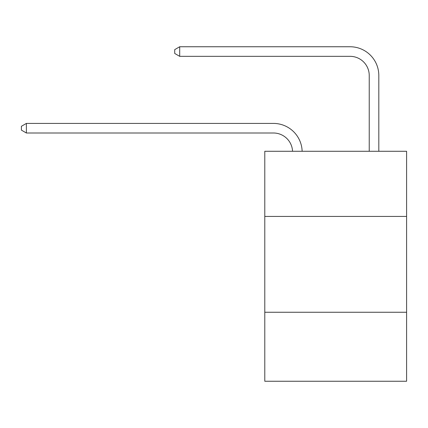 <?xml version="1.0" encoding="UTF-8"?>
<svg xmlns="http://www.w3.org/2000/svg" width="428" height="428" viewBox="0 0 428 428"><rect width="100%" height="100%" fill="white"/><g stroke="black" fill="none" stroke-linecap="round" stroke-linejoin="round"><path stroke-width="0.64" d="M406.6 216.434L406.6 151.277L264.788 151.277L264.788 216.434L406.6 216.434L406.6 381.246L264.788 381.246L264.788 216.434M406.6 312.253L264.788 312.253M292.554 151.277A19.164 19.164 0 0 0 273.406 132.996A19.164 19.164 0 0 1 292.554 151.277A19.164 19.164 0 0 0 273.406 132.996A19.164 19.164 0 0 1 292.554 151.277A19.164 19.164 0 0 0 273.406 132.996A19.164 19.164 0 0 1 292.554 151.277A19.164 19.164 0 0 0 273.406 132.996A19.164 19.164 0 0 1 292.554 151.277A19.164 19.164 0 0 0 273.406 132.996A19.164 19.164 0 0 1 292.554 151.277A19.164 19.164 0 0 0 273.406 132.996A19.164 19.164 0 0 1 292.554 151.277A19.164 19.164 0 0 0 273.406 132.996A19.164 19.164 0 0 1 292.554 151.277A19.164 19.164 0 0 0 273.406 132.996A19.164 19.164 0 0 1 292.554 151.277A19.164 19.164 0 0 0 273.406 132.996A19.164 19.164 0 0 1 292.554 151.277A19.164 19.164 0 0 0 273.406 132.996A19.164 19.164 0 0 1 292.554 151.277A19.164 19.164 0 0 0 273.406 132.996A19.164 19.164 0 0 1 292.554 151.277A19.164 19.164 0 0 0 273.406 132.996A19.164 19.164 0 0 1 292.554 151.277A19.164 19.164 0 0 0 273.406 132.996A19.164 19.164 0 0 1 292.554 151.277A19.164 19.164 0 0 0 273.406 132.996A19.164 19.164 0 0 1 292.554 151.277A19.164 19.164 0 0 0 273.406 132.996A19.164 19.164 0 0 1 292.554 151.277A19.164 19.164 0 0 0 273.406 132.996A19.164 19.164 0 0 1 292.554 151.277A19.164 19.164 0 0 0 273.406 132.996A19.164 19.164 0 0 1 292.554 151.277A19.164 19.164 0 0 0 273.406 132.996L26.381 132.996L21.4 130.117L21.4 126.287L26.381 123.408L273.406 123.408A28.746 28.746 0 0 1 302.141 151.277M369.23 151.277L369.23 75.499A19.164 19.164 0 0 0 350.067 56.336L179.696 56.336L174.715 53.463L174.715 49.627L179.696 46.754L350.067 46.754A28.746 28.746 0 0 1 378.812 75.499L378.812 151.277M26.381 123.408L273.406 123.408L26.381 123.408L273.406 123.408L26.381 123.408L273.406 123.408L26.381 123.408L273.406 123.408L26.381 123.408L273.406 123.408L26.381 123.408L273.406 123.408L26.381 123.408L273.406 123.408L26.381 123.408L273.406 123.408L26.381 123.408L273.406 123.408L26.381 123.408L273.406 123.408L26.381 123.408L273.406 123.408L26.381 123.408L273.406 123.408L26.381 123.408L273.406 123.408L26.381 123.408L273.406 123.408L26.381 123.408L273.406 123.408L26.381 123.408L273.406 123.408L26.381 123.408L273.406 123.408L26.381 123.408L26.381 132.996M369.23 75.499A19.164 19.164 0 0 0 350.067 56.336A19.164 19.164 0 0 1 369.23 75.499A19.164 19.164 0 0 0 350.067 56.336A19.164 19.164 0 0 1 369.23 75.499A19.164 19.164 0 0 0 350.067 56.336A19.164 19.164 0 0 1 369.23 75.499A19.164 19.164 0 0 0 350.067 56.336A19.164 19.164 0 0 1 369.23 75.499A19.164 19.164 0 0 0 350.067 56.336A19.164 19.164 0 0 1 369.23 75.499A19.164 19.164 0 0 0 350.067 56.336A19.164 19.164 0 0 1 369.23 75.499A19.164 19.164 0 0 0 350.067 56.336A19.164 19.164 0 0 1 369.23 75.499A19.164 19.164 0 0 0 350.067 56.336A19.164 19.164 0 0 1 369.23 75.499A19.164 19.164 0 0 0 350.067 56.336A19.164 19.164 0 0 1 369.23 75.499A19.164 19.164 0 0 0 350.067 56.336A19.164 19.164 0 0 1 369.23 75.499A19.164 19.164 0 0 0 350.067 56.336A19.164 19.164 0 0 1 369.23 75.499A19.164 19.164 0 0 0 350.067 56.336A19.164 19.164 0 0 1 369.23 75.499A19.164 19.164 0 0 0 350.067 56.336A19.164 19.164 0 0 1 369.23 75.499A19.164 19.164 0 0 0 350.067 56.336A19.164 19.164 0 0 1 369.23 75.499A19.164 19.164 0 0 0 350.067 56.336A19.164 19.164 0 0 1 369.23 75.499A19.164 19.164 0 0 0 350.067 56.336A19.164 19.164 0 0 1 369.23 75.499A19.164 19.164 0 0 0 350.067 56.336A19.164 19.164 0 0 1 369.23 75.499M179.696 46.754L350.067 46.754L179.696 46.754L350.067 46.754L179.696 46.754L350.067 46.754L179.696 46.754L350.067 46.754L179.696 46.754L350.067 46.754L179.696 46.754L350.067 46.754L179.696 46.754L350.067 46.754L179.696 46.754L350.067 46.754L179.696 46.754L350.067 46.754L179.696 46.754L350.067 46.754L179.696 46.754L350.067 46.754L179.696 46.754L350.067 46.754L179.696 46.754L350.067 46.754L179.696 46.754L350.067 46.754L179.696 46.754L350.067 46.754L179.696 46.754L350.067 46.754L179.696 46.754L350.067 46.754L179.696 46.754L179.696 56.336"/></g></svg>
